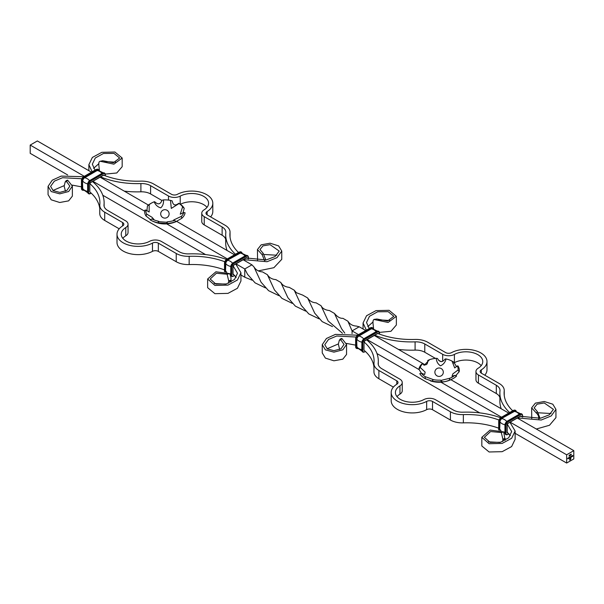 <?xml version="1.0" encoding="UTF-8"?>
<svg xmlns="http://www.w3.org/2000/svg" width="604" height="604" viewBox="0 0 604 604"><rect width="100%" height="100%" fill="white"/><g stroke="black" fill="none" stroke-linecap="round" stroke-linejoin="round"><path stroke-width="0.91" d="M124.25 191.121A63.224 36.497 0 0 0 140.906 191.815A12.646 7.301 180 0 1 150.6 193.944L161.932 200.483M103.284 175.319L104.115 175.356A59.003 34.066 0 0 0 140.657 181.132A16.859 9.732 180 0 1 153.582 183.963L171.476 194.292A4.213 2.431 0 0 0 177.334 194.352A21.072 12.163 180 0 1 200.12 192.072A21.072 12.163 180 0 1 212.804 203.238A21.072 12.163 180 0 1 207.119 211.543A4.213 2.431 0 0 0 205.987 213.212A4.213 2.431 0 0 0 207.217 214.933L225.111 225.262A16.859 9.732 180 0 1 230.048 232.14A16.859 9.732 180 0 1 230.018 232.721A59.003 34.066 0 0 0 229.913 234.752A59.003 34.066 0 0 0 238.52 252.472M100.528 176.881A63.224 36.497 0 0 0 140.906 183.563A12.646 7.301 180 0 1 150.6 185.685L168.493 196.013A8.426 4.87 0 0 0 180.211 196.126A16.859 9.732 180 0 1 198.444 194.307A16.859 9.732 180 0 1 208.591 203.238A16.859 9.732 180 0 1 204.039 209.882A8.426 4.87 0 0 0 201.766 213.212A8.426 4.87 0 0 0 204.235 216.647L222.129 226.983A12.646 7.301 180 0 1 225.836 232.14A12.646 7.301 180 0 1 225.813 232.578A63.224 36.497 0 0 0 225.7 234.752A63.224 36.497 0 0 0 235.462 254.239M225.7 234.752L225.7 243.012A63.224 36.497 0 0 0 227.028 250.456M201.766 213.212L201.766 221.472A8.426 4.87 0 0 0 204.235 224.907L222.129 235.243A12.646 7.301 180 0 1 225.7 239.335M212.804 203.238L212.804 211.498A21.072 12.163 180 0 1 210.615 216.889M180.37 204.303A16.859 9.732 180 0 1 206.998 207.368M258.293 270.879L273.899 267.693L281.758 259.327L281.758 251.068L277.032 257.636L267.043 261.721L243.321 259.622M265.488 260.09L265.639 259.448L264.59 260.747L262.181 254.752L257.447 249.558L257.553 260.581M257.447 249.558L261.177 244.831L270.079 243.201L278.603 245.888L281.758 251.068M276.858 255.228L264.348 254.495M262.181 254.752L263.223 253.386L265.639 259.448M246.19 257.968L266.243 259.947L275.099 256.526L279.229 251.068L270.063 244.658L262.951 245.873L259.977 249.558L263.223 253.386M93.582 168.335L98.875 163.654M104.137 161.555L115.575 162.174M95.009 170.147L92.329 164.197L95.304 157.976L103.443 153.484L113.997 153.386L119.645 158.014L113.409 162.733L102.71 160.709L100.287 161.283L113.914 164.167L122.174 158.014L122.174 166.696L116.768 172.986L105.323 174.08M102.71 160.709L100.287 161.283C99.116 161.321 98.626 162.574 98.83 165.051L99.403 170.471M122.174 158.014L114.896 152.019L101.834 152.321L92.374 157.433L88.871 164.703L92.148 171.8M89.883 183.231L89.8 183.624A59.003 34.066 180 0 1 99.902 202.687A59.003 34.066 180 0 1 99.796 204.718A16.859 9.732 0 0 0 99.766 205.3A16.859 9.732 0 0 0 104.703 212.185L122.597 222.514A4.213 2.431 180 0 1 123.835 224.235A4.213 2.431 180 0 1 122.695 225.896A21.072 12.163 0 0 0 117.01 234.209L117.01 242.468A21.072 12.163 0 0 0 129.694 253.627A21.072 12.163 0 0 0 152.48 251.355A4.213 2.431 180 0 1 158.339 251.407L176.232 261.736A16.859 9.732 0 0 0 189.158 264.567A59.003 34.066 180 0 1 224.386 269.845M117.01 234.209A21.072 12.163 0 0 0 129.694 245.367A21.072 12.163 0 0 0 152.48 243.095A4.213 2.431 180 0 1 158.339 243.148L176.232 253.476A16.859 9.732 0 0 0 189.158 256.315A59.003 34.066 180 0 1 224.718 261.713M99.766 205.3L99.766 213.559A16.859 9.732 0 0 0 104.703 220.445L119.199 228.81M89.8 183.624L89.8 191.883A59.003 34.066 180 0 1 99.766 208.644M92.442 181.555A63.224 36.497 180 0 1 104.122 202.687A63.224 36.497 180 0 1 104.009 204.862A12.646 7.301 0 0 0 103.986 205.3A12.646 7.301 0 0 0 107.686 210.464L125.579 220.792A8.426 4.87 180 0 1 128.048 224.235A8.426 4.87 180 0 1 125.775 227.557A16.859 9.732 0 0 0 121.23 234.209A16.859 9.732 0 0 0 131.378 243.133A16.859 9.732 0 0 0 149.603 241.313A8.426 4.87 180 0 1 161.321 241.426L179.214 251.755A12.646 7.301 0 0 0 188.909 253.884A63.224 36.497 180 0 1 226.447 259.463M128.048 224.235L128.048 232.495A8.426 4.87 180 0 1 125.775 235.817A16.859 9.732 0 0 0 122.816 238.338M230.939 282.053L230.985 280.656L228.682 281.238L228.682 280.777L230.985 280.15L230.985 280.656M230.985 280.15C231.158 277.636 230.675 275.454 229.528 273.604L215.9 271.785L207.64 279.003L214.918 285.42L227.98 285.118L237.44 280.007L240.943 272.744L235.756 263.993M240.943 272.744L240.943 281.003L237.44 288.267L227.98 293.378L214.918 293.68L207.64 287.685L207.64 279.003M232.985 273.982L236.239 277.364M214.246 283.525L225.677 284.144M229.528 273.604L227.104 274.231L228.682 280.777M233.129 265.828L237.485 273.25L234.511 279.463L226.372 283.956L215.817 284.054L210.169 279.003L216.406 273.242L227.104 274.231M228.682 281.238L228.584 283.178M48.056 186.372L48.056 194.631L51.212 199.811L59.736 202.499L68.637 200.868L72.367 196.141L72.367 186.107L68.637 191.528L59.736 193.846L51.212 191.559L48.056 186.372L52.261 180.181L61.208 176.096L83.639 176.715M81.336 186.817L72.261 185.118M64.175 185.632L52.956 190.479M81.842 178.739L62.522 177.719L54.337 181.162L50.585 186.379L53.144 190.615L59.758 192.389L66.863 190.487L69.845 186.107L66.591 181.562L67.633 180.135L72.367 186.107M67.633 180.135L66.198 180.626L65.134 182.03L66.591 181.562M65.466 191.204L64.175 186.258L65.134 182.03M501.207 408.757A63.224 36.497 180 0 1 499.878 401.313L499.878 393.053A63.224 36.497 180 0 1 499.991 390.879A12.646 7.301 0 0 0 500.014 390.441A12.646 7.301 0 0 0 496.314 385.276L478.421 374.948A8.426 4.87 180 0 1 475.952 371.505A8.426 4.87 180 0 1 478.225 368.183A16.859 9.732 0 0 0 482.77 361.532A16.859 9.732 0 0 0 472.622 352.608A16.859 9.732 0 0 0 454.397 354.427A8.426 4.87 180 0 1 442.679 354.314L424.786 343.986A12.646 7.301 0 0 0 415.091 341.856A63.224 36.497 180 0 1 374.714 335.182M512.705 410.773A59.003 34.066 180 0 1 504.098 393.053A59.003 34.066 180 0 1 504.204 391.022A16.859 9.732 0 0 0 504.234 390.441A16.859 9.732 0 0 0 499.297 383.555L481.403 373.227A4.213 2.431 180 0 1 480.165 371.505A4.213 2.431 180 0 1 481.305 369.844A21.072 12.163 0 0 0 486.99 361.532A21.072 12.163 0 0 0 474.306 350.373A21.072 12.163 0 0 0 451.52 352.645A4.213 2.431 180 0 1 445.661 352.593L427.768 342.264A16.859 9.732 0 0 0 414.842 339.433A59.003 34.066 180 0 1 378.3 333.657L377.47 333.619M509.648 412.54A63.224 36.497 180 0 1 499.878 393.053M499.878 397.636A12.646 7.301 0 0 0 496.314 393.536L478.421 383.208A8.426 4.87 180 0 1 475.952 379.765L475.952 371.505M481.184 365.662A16.859 9.732 0 0 0 454.397 362.687A8.426 4.87 180 0 1 453.672 363.034M484.801 375.19A21.072 12.163 0 0 0 486.99 369.791L486.99 361.532M441.245 361.743L438.496 360.158M435.424 358.383L424.786 352.245A12.646 7.301 0 0 0 415.091 350.116A63.224 36.497 180 0 1 398.436 349.414M373.582 328.772L373.015 323.344C372.842 320.679 373.325 319.418 374.472 319.584L388.1 322.468L396.36 316.315L389.082 310.32L376.02 310.622L366.56 315.733L363.057 322.997L366.334 330.101M373.936 319.41L376.896 319.01L373.936 319.41M396.36 316.315L396.36 324.997L390.954 331.286L379.501 332.381M367.761 326.636L373.061 321.947M378.323 319.856L389.754 320.475M369.195 328.448L366.515 322.491L369.489 316.277L377.628 311.785L388.183 311.687L393.831 316.307L387.594 321.034L376.896 319.01M536.314 429.021L549.504 425.261L555.944 417.628L555.944 409.369L551.218 415.937L541.229 420.022L517.5 417.923M520.157 416.247L540.429 418.247L549.285 414.827L553.415 409.369L544.242 402.959L537.137 404.167L534.155 407.859L537.409 411.679L536.367 413.053L531.633 407.859L531.739 418.882M551.044 413.521L538.534 412.796M531.633 407.859L535.363 403.132L544.264 401.501L552.788 404.189L555.944 409.369M536.367 413.053C538.096 414.54 538.904 416.534 538.776 419.048L539.825 417.741L537.409 411.679M539.825 418.368L539.825 417.741M373.952 366.945A59.003 34.066 0 0 0 363.986 350.184L364.038 341.887A1.261 0.732 -60 0 1 364.884 340.716L377.402 333.491A1.261 0.732 -60 0 1 378.24 333.687M498.904 420.006A59.003 34.066 0 0 0 463.344 414.608A16.859 9.732 180 0 1 450.418 411.777L432.524 401.449A4.213 2.431 0 0 0 426.666 401.388A21.072 12.163 180 0 1 403.88 403.668A21.072 12.163 180 0 1 391.196 392.502A21.072 12.163 180 0 1 396.881 384.197A4.213 2.431 0 0 0 398.013 382.528A4.213 2.431 0 0 0 396.783 380.814L378.889 370.478A16.859 9.732 180 0 1 373.952 363.6A16.859 9.732 180 0 1 373.982 363.019A59.003 34.066 0 0 0 374.087 360.988A59.003 34.066 0 0 0 363.986 341.924M393.385 387.111L378.889 378.738A16.859 9.732 180 0 1 373.952 371.86L373.952 363.6M498.572 428.145A59.003 34.066 0 0 0 463.344 422.868A16.859 9.732 180 0 1 450.418 420.037L432.524 409.708A4.213 2.431 0 0 0 426.666 409.648A21.072 12.163 180 0 1 403.88 411.928A21.072 12.163 180 0 1 391.196 400.762L391.196 392.502M500.633 417.757A63.224 36.497 0 0 0 463.094 412.185A12.646 7.301 180 0 1 453.4 410.056L435.507 399.727A8.426 4.87 0 0 0 423.789 399.614A16.859 9.732 180 0 1 405.556 401.434A16.859 9.732 180 0 1 395.409 392.502A16.859 9.732 180 0 1 399.961 385.858A8.426 4.87 0 0 0 402.234 382.528A8.426 4.87 0 0 0 399.765 379.093L381.871 368.757A12.646 7.301 180 0 1 378.164 363.6A12.646 7.301 180 0 1 378.187 363.163A63.224 36.497 0 0 0 378.3 360.988A63.224 36.497 0 0 0 366.628 339.848M397.002 396.632A16.859 9.732 180 0 1 399.961 394.118A8.426 4.87 0 0 0 402.234 390.788L402.234 382.528M322.242 344.673L322.242 352.932L325.397 358.112L333.921 360.799L342.823 359.169L346.553 354.442L346.553 344.408L342.823 349.822L333.921 352.147L325.397 349.852L322.242 344.673L326.439 338.482L335.394 334.397L357.734 335.205A2.952 1.706 -60 0 0 355.643 338.821L357.817 335.016L370.244 327.98M340.354 338.965L341.819 338.436L346.553 344.408M339.652 349.505L338.361 344.099L339.32 340.331L340.384 338.927M355.522 345.111L346.447 343.419M338.361 343.933L327.142 348.772M341.819 338.436L340.777 339.863L339.32 340.331M356.02 337.032L336.707 336.02L328.523 339.463L324.771 344.673L327.33 348.916L333.937 350.682L341.049 348.787L344.023 344.408L340.777 339.863M507.164 432.275L510.418 435.665M488.425 441.826L499.863 442.445M515.129 431.037L515.129 439.297L511.626 446.567L502.166 451.679L489.104 451.981L481.826 445.986L481.826 437.304L489.104 443.721L502.166 443.419L511.626 438.308L515.129 431.037L509.942 422.287M507.307 424.129L511.671 431.543L508.696 437.764L500.557 442.256L490.003 442.354L484.355 437.296L490.591 431.543L501.29 432.532L503.713 431.905L505.125 440.346M503.713 431.905L490.086 430.086L481.826 437.304M505.171 438.451L502.868 439.078L501.29 432.532M502.77 441.479L502.868 439.078M502.868 439.538L505.171 438.949M570.516 455.325L570.493 454.872M570.214 455.25L570.712 454.933L570.274 455.288M569.587 455.227L569.142 456.209L569.142 455.273L569.587 455.227M571.739 456.126L572.29 455.997L572.003 456.511L572.222 456.02M572.003 455.816L572.222 456.254M572.162 456.224L571.769 456.511M570.825 457.447L571.059 456.36L570.757 457.417M571.059 456.36L570.765 457.409M571.286 454.857L571.165 454.11L571.286 454.857M568.825 457.666L568.53 458.511L568.319 457.96L568.545 458.421L568.825 457.666M568.749 458.255L568.319 458.3M568.326 457.953L568.545 458.421M566.65 454.789L566.65 463.049L573.8 458.919L573.8 450.659L566.65 454.789L510.146 422.173M569.059 458.194L569.293 457.387L568.983 458.172M569.293 457.387L568.998 458.164M568.153 458.051L567.866 458.897L568.153 458.051M567.662 458.338L567.881 458.806M570.591 456.647L569.927 457.704L569.731 457.137L569.942 457.613L570.591 456.647M570.267 457.439L569.731 457.5M569.746 457.137L569.942 457.613M570.138 456.903L570.335 457.387M571.573 456.08L571.505 457.054L571.573 456.08M570.561 459.485L569.655 460.089L570.017 458.172L569.768 459.886L570.312 459.576L570.704 457.885L570.297 459.395L569.927 459.636L570.38 458.904L569.927 458.829L570.818 457.681L570.312 459.712M569.912 455.673L569.889 455.22M569.61 455.605L570.101 455.28L569.67 455.635M572.773 455.386L572.396 456.518L572.773 455.386M450.878 379.697L508.704 413.083M517.296 418.044L573.8 450.659M425.299 364.929L374.246 335.454M365.654 330.494L359.221 326.779L352.072 330.909L347.874 321.192L342.929 318.323C340.173 318.542 337.357 316.911 334.465 313.438L329.527 310.577C325.163 310.048 322.34 308.425 321.049 305.715L316.126 302.831C312.434 302.634 309.603 301.011 307.64 297.953L302.679 295.092L296.345 292.706L294.216 290.184L289.256 287.361C285.231 286.915 282.415 285.277 280.807 282.453L275.862 279.607C272.026 279.32 269.21 277.689 267.406 274.714L262.446 271.868C258.791 271.679 255.975 270.048 253.997 266.976L251.928 264.831L244.779 268.961L235.96 263.873M419.357 369.754L367.096 339.584M358.504 334.624L352.072 330.909L352.072 333.627M319.055 318.837L308.787 313.914L301.328 305.473L294.216 290.184M265.443 287.882L255.099 282.883L247.587 274.375L244.779 268.961L244.779 277.221L240.943 275.009M359.221 326.779L356.337 326.062C352.683 325.881 349.867 324.257 347.874 321.192M332.502 326.598L322.196 321.638L314.722 313.174L307.64 297.953M278.889 295.643L268.576 290.675L261.071 282.219L253.997 266.976M566.65 463.049L515.129 433.31M479.75 412.879L376.971 353.544M440.897 382.189L501.554 417.213M342.445 333.234L328.138 320.951L321.049 305.715M292.268 303.367L281.962 298.384L274.45 289.928L267.406 274.714M227.368 258.912L166.712 223.895M251.928 264.831L243.118 259.743M234.526 254.782L176.655 221.374M344.786 333.129L341.532 328.659L334.465 313.438M305.677 311.113L295.386 306.16L287.897 297.704L280.807 282.453M252.057 280.158L244.779 277.221M458.074 369.98L452.872 373.868L452.026 376.292L454.804 375.371L456.564 376.028A20.234 11.68 180 0 1 453.513 378.331A20.234 11.68 180 0 1 449.293 380.226C446.024 381.569 443.593 382.06 442.007 381.698A20.234 11.68 180 0 1 431.792 381.033L425.261 378.663A20.234 11.68 180 0 1 424.665 378.331A20.234 11.68 180 0 1 419.788 373.634L421.381 373.197L424.68 374.503L425.148 372.109L420.271 367.519A19.034 10.993 180 0 1 422.596 363.683L424.197 365.314L429.595 359.644A19.034 10.993 180 0 1 436.239 358.3C436.518 361.668 437.945 364.174 440.505 365.82C443.389 364.529 445.246 362.234 446.062 358.942A19.034 10.993 180 0 1 452.026 361.101L454.706 367.942L457.288 365.941A19.034 10.993 180 0 1 458.074 369.98L459.108 371.822L455.673 375.764M421.449 373.234L418.927 369.21A20.234 11.68 180 0 1 422.317 363.608C425.956 365.881 427.775 364.831 427.775 360.452L429.595 359.644M436.239 358.3L437.477 358.497C439.735 362.408 442.294 362.574 445.148 358.995L446.062 358.942M453.128 361.721A20.234 11.68 180 0 1 453.279 361.811A20.234 11.68 180 0 1 453.853 362.151L456.496 366.643M457.288 365.941L457.96 365.926A20.234 11.68 180 0 1 459.108 371.822M148.418 205.073L100.06 177.153M91.468 172.193L37.35 140.951L30.2 145.081L30.2 153.34L67.686 174.979M144.711 211.189L92.91 181.283M84.318 176.323L30.2 145.081M205.564 254.586L102.793 195.243M425.261 378.663L425.125 376.632A19.034 10.993 180 0 1 421.381 373.197M442.007 381.698L440.497 380.127A19.034 10.993 180 0 1 433.498 379.674L425.125 376.632M433.498 379.674L431.792 381.033M454.804 375.371A19.034 10.993 180 0 1 452.66 376.873A19.034 10.993 180 0 1 449.829 378.24L440.761 380.475M449.829 378.24L449.293 380.226M452.026 361.101L453.853 362.151M418.927 369.21L420.271 367.519M158.852 222.982L166.523 223.48A20.234 11.68 -0 0 0 176.225 221.525L176.285 221.577A28.494 28.494 0 0 1 150.487 220.03A20.234 11.68 -0 0 0 158.852 222.982L157.938 221.094L159.599 221.728L166.447 222.219L167.761 221.736A19.034 10.993 -0 0 0 174.405 220.392L176.225 221.525L181.683 218.369A20.234 11.68 -0 0 0 185.073 212.767L183.729 212.517L180.256 214.216L182.619 206.847A19.034 10.993 -0 0 0 178.875 203.405L178.739 203.314C175.198 206.062 173.023 205.269 172.208 200.943L170.502 200.362A19.034 10.993 -0 0 0 163.503 199.909L161.993 200.279C160.43 204.446 157.999 204.937 154.707 201.751L154.171 201.796A19.034 10.993 -0 0 0 151.566 203.035A19.034 10.993 -0 0 0 149.196 204.673L147.436 205.949L146.915 210.796M149.196 204.673L149.15 212.034L145.926 210.056L144.892 210.154A20.234 11.68 -0 0 0 146.04 216.051C149.588 218.776 150.955 220.037 150.147 219.826A20.234 11.68 -0 0 0 150.487 220.03M151.566 203.035L150.721 203.51A20.234 11.68 -0 0 0 147.436 205.949M182.937 213.031L184.212 208.342A20.234 11.68 -0 0 0 179.094 203.51A20.234 11.68 -0 0 0 178.89 203.397L178.897 203.405M166.523 223.48L167.761 221.736M174.405 220.392C173.114 221.147 172.918 220.988 173.831 219.916L181.404 216.353A19.034 10.993 -0 0 0 183.729 212.517M181.683 218.369L181.404 216.353M184.212 208.342L182.619 206.847M179.094 203.51L171.294 208.418L170.502 200.362M163.503 199.909C163.767 203.276 162.846 205.934 160.739 207.882C157.674 206.983 155.485 204.952 154.171 201.796M145.926 210.056A19.034 10.993 -0 0 0 146.712 214.095L146.04 216.051M146.712 214.095L152.057 217.319L153.975 219.546L152.691 219.297M150.147 219.826L151.974 218.935A19.034 10.993 -0 0 0 157.938 221.094M569.232 457.349L568.998 458.036M568.998 457.832L569.232 457.432L569.285 457.991M568.764 457.704L568.825 458.33M568.1 458.089L568.153 458.715M571.105 454.14L571.165 454.925M570.531 456.677L570.591 457.311M570.999 456.33L570.765 457.009M570.765 456.805L571.059 456.443L571.059 456.971M571.512 456.111L571.573 457.009M570.251 459.674L569.655 460.021M569.829 458.459L569.768 458.874M569.708 458.844L569.768 459.886M570.486 457.945L570.546 458.783M569.927 458.934L570.38 458.746M570.765 457.719L570.818 458.829M570.765 458.791L570.742 459.183M569.451 455.401L569.142 456.065M569.655 455.001L570.078 454.736M570.267 454.653L570.682 454.389M572.72 455.416L572.773 456.292M230.018 236.783L230.018 232.721M222.129 226.983L222.129 235.243M204.235 216.647L204.235 224.907M207.119 214.873L207.119 211.543M180.211 196.126L180.211 204.197M168.493 196.013L168.493 200.075M150.6 185.685L150.6 193.944M140.906 183.563L140.906 191.815M233.793 274.616L233.756 274.639A1.261 0.732 -60 0 1 232.857 274.125L232.857 266.553A1.261 0.732 -60 0 1 233.756 265.005L246.266 257.78A1.261 0.732 -60 0 1 247.164 258.293L247.164 258.391M245.375 255.885L245.971 255.885A3.375 1.948 -60 0 1 247.655 255.719A3.375 1.948 -60 0 1 248.357 257.266L248.357 258.844M239.116 252.276L239.418 252.102A3.375 1.948 -60 0 1 241.102 251.936A3.375 1.948 -60 0 1 241.245 252.034M230.773 274.299L230.773 267.074A3.375 1.948 -60 0 1 233.159 262.944L245.669 255.711A3.375 1.948 -60 0 1 247.361 255.545L245.466 255.696L232.948 262.921L230.773 266.726A2.952 1.706 -60 0 1 232.857 263.11L245.971 255.885L246.266 256.406A2.952 1.706 -60 0 1 248.357 257.606M248.478 258.889L248.478 257.432L247.361 255.545A3.375 1.948 -60 0 1 247.504 255.643M225.662 271.891A2.786 1.608 -60 0 1 225.518 271.136L225.518 263.563A2.786 1.608 -60 0 1 227.497 260.15L240.181 253.144A8.954 5.172 60 0 1 245.081 255.915M227.497 260.15L240.181 253.144A2.635 1.518 -60 0 1 241.026 252.887L246.243 255.386M240.007 252.917A2.786 1.608 -60 0 1 241.592 252.925M224.514 270.683L224.514 263.457A3.375 1.948 -60 0 1 226.9 259.327L239.713 252.276A3.375 1.948 -60 0 1 241.396 252.11L239.207 252.079L226.689 259.305L224.514 263.11A2.952 1.706 -60 0 1 226.598 259.501L239.418 252.102L240.007 252.789A2.952 1.706 -60 0 1 241.819 252.948M242.091 252.993L241.396 252.11A3.375 1.948 -60 0 1 242.015 252.978M231.626 276.262A3.375 1.948 -60 0 1 231.468 276.187L230.645 274.473L231.068 267.24A3.375 1.948 -60 0 1 233.454 263.11L233.756 263.631L246.266 256.406M225.518 263.563L225.798 263.601A2.635 1.518 -60 0 1 227.663 260.369A8.954 5.172 60 0 1 232.585 263.163M224.499 271.619L224.809 263.631A3.375 1.948 -60 0 1 227.195 259.501L227.497 260.014L240.007 252.789M234.805 275.552L233.756 276.02A2.952 1.706 -60 0 1 231.664 274.812L231.068 274.812A3.375 1.948 -60 0 0 231.77 276.36L233.454 276.194A3.375 1.948 -60 0 1 231.77 276.36L231.468 276.187A3.375 1.948 -60 0 1 230.773 274.639L231.068 267.24L231.664 267.24A2.952 1.706 -60 0 1 233.756 263.631M225.518 271.136L225.798 263.601A8.954 5.172 0 0 0 230.675 266.47M224.582 271.641A3.375 1.948 -60 0 1 224.514 271.03L224.809 263.631L225.405 263.631A2.952 1.706 -60 0 1 227.497 260.014M231.664 274.812L231.664 267.24M225.972 271.981A2.635 1.518 -60 0 1 225.798 271.166A8.954 5.172 0 0 0 226.817 272.253M229.709 273.763A8.954 5.172 0 0 0 230.645 274.027M224.854 271.694A3.375 1.948 -60 0 1 224.809 271.204L225.405 271.204L225.405 263.631M225.496 271.853A2.952 1.706 -60 0 1 225.405 271.204M234.714 275.462L233.756 276.02M189.158 264.567L189.158 256.315M176.232 261.736L176.232 253.476M158.339 251.407L158.339 243.148M152.48 251.355L152.48 243.095M122.597 225.956L122.597 222.514M104.703 220.445L104.703 212.185M104.009 204.862L104.009 205.738M125.775 227.557L125.775 235.817M105.3 175.809L105.3 175.017A2.952 1.706 120 0 0 103.216 173.809L90.698 181.041A2.952 1.706 120 0 0 88.614 184.65L88.614 192.223A2.952 1.706 120 0 0 90.698 193.431L91.196 193.137M104.447 173.054A3.375 1.948 120 0 0 104.303 172.955L104.605 173.129A3.375 1.948 120 0 1 105.3 174.669L105.3 175.017M105.428 175.855L104.605 173.129A3.375 1.948 120 0 0 102.922 173.295L103.216 173.809M102.325 173.295L104.303 172.955A3.375 1.948 120 0 0 102.62 173.121L90.404 180.52L90.698 181.041M104.062 175.394A1.261 0.732 120 0 0 103.216 175.19L102.922 175.364M98.188 169.445A3.375 1.948 120 0 0 98.044 169.347A3.375 1.948 120 0 0 96.361 169.513L96.957 170.2L84.439 177.425A2.952 1.706 120 0 0 82.355 181.041L82.355 188.607A2.952 1.706 120 0 0 83.397 190.094M96.066 169.686L83.843 176.738L84.439 177.425M98.958 170.388A3.375 1.948 120 0 0 98.346 169.513A3.375 1.948 120 0 0 96.663 169.686L84.145 176.912A3.375 1.948 120 0 0 81.759 181.041L82.355 181.041M98.762 170.358A2.952 1.706 120 0 0 96.957 170.2M98.535 170.328A2.786 1.608 120 0 0 96.957 170.328L97.123 170.555A8.954 5.172 60 0 1 102.031 173.325M103.193 172.797L97.976 170.298A2.635 1.518 120 0 0 97.123 170.555L84.605 177.78A8.954 5.172 60 0 1 89.528 180.573M87.716 191.71L87.595 184.311L90.102 180.354A3.375 1.948 120 0 0 87.716 184.477L87.716 184.137A2.952 1.706 120 0 1 89.807 180.52L102.408 173.106L90.404 180.52A3.375 1.948 120 0 0 88.018 184.65L88.614 184.65M103.216 175.19L90.441 182.604M99.041 170.403L98.044 169.347L96.149 169.49L83.631 176.715L81.457 180.52A2.952 1.706 120 0 1 83.548 176.912L83.843 176.738A3.375 1.948 120 0 0 81.457 180.868L81.759 188.607L82.355 188.607M96.957 170.328L84.605 177.78A2.635 1.518 120 0 0 82.748 181.004A8.954 5.172 -0 0 0 87.625 183.873M88.577 193.673A3.375 1.948 120 0 1 88.418 193.597L88.713 193.763A3.375 1.948 120 0 1 88.018 192.223L87.716 192.049A3.375 1.948 120 0 0 88.418 193.597L87.595 191.876L87.716 184.477L88.018 192.223L88.614 192.223M90.698 182.416A1.261 0.732 120 0 0 89.86 183.593M81.457 188.093L81.457 180.868L81.759 188.607A3.375 1.948 120 0 0 82.454 190.154A3.375 1.948 120 0 0 83.518 190.252M84.439 177.553A2.786 1.608 120 0 0 82.469 180.974L82.748 188.576A8.954 5.172 0 0 0 87.595 191.438M83.571 190.313L82.159 189.981L81.457 188.44A3.375 1.948 120 0 0 82.159 189.981A3.375 1.948 120 0 0 82.318 190.056M82.469 180.974L82.748 188.576A2.635 1.518 120 0 0 82.952 189.445L87.723 192.706M91.295 193.227L88.713 193.763A3.375 1.948 120 0 0 90.404 193.597L90.698 193.431M82.469 188.546A2.786 1.608 120 0 0 83.261 189.913M504.204 395.084L504.204 391.022M496.314 385.276L496.314 393.536M478.421 374.948L478.421 383.208M481.305 373.174L481.305 369.844M454.397 354.427L454.397 362.687M442.679 354.314L442.679 361.381M424.786 343.986L424.786 352.245M415.091 341.856L415.091 350.116M365.382 351.437L364.884 351.724A2.952 1.706 -60 0 1 362.8 350.524L362.8 342.951A2.952 1.706 -60 0 1 364.884 339.335L377.402 332.109A2.952 1.706 -60 0 1 379.486 333.317L379.486 332.97A3.375 1.948 -60 0 0 378.791 331.43A3.375 1.948 -60 0 0 377.1 331.596L376.503 331.596M379.486 333.317L379.486 334.103M377.402 332.109L377.1 331.596L363.993 338.821A2.952 1.706 -60 0 0 361.902 342.438L364.076 338.625L376.594 331.4L378.489 331.256A3.375 1.948 -60 0 1 378.632 331.354M357.576 348.395A2.952 1.706 -60 0 1 356.541 346.907L356.541 339.335A2.952 1.706 -60 0 1 358.625 335.726L371.143 328.501L370.335 327.791L372.23 327.64A3.375 1.948 -60 0 1 372.374 327.738M358.625 335.726L358.029 335.039L370.546 327.806A3.375 1.948 -60 0 1 372.23 327.64L372.532 327.813A3.375 1.948 -60 0 1 373.144 328.689M356.541 339.335L355.945 339.335A3.375 1.948 -60 0 1 358.331 335.205L370.841 327.98A3.375 1.948 -60 0 1 372.532 327.813L373.227 328.697M371.143 328.501A2.952 1.706 -60 0 1 372.947 328.659M376.216 331.619A8.954 5.172 -120 0 0 371.309 328.848L371.143 328.629A2.786 1.608 -60 0 1 372.721 328.629M363.714 338.867A8.954 5.172 -120 0 0 358.791 336.081L371.309 328.848A2.635 1.518 -60 0 1 372.162 328.599L377.379 331.098M362.8 342.951L361.902 342.778A3.375 1.948 -60 0 1 364.288 338.648L376.805 331.422A3.375 1.948 -60 0 1 378.489 331.256L379.614 334.155M364.884 339.335L364.582 338.821A3.375 1.948 -60 0 0 362.204 342.951L361.902 350.003M356.541 346.907L355.945 346.907L355.643 339.169A3.375 1.948 -60 0 1 358.029 335.039L357.817 335.016M361.811 342.174A8.954 5.172 180 0 1 356.926 339.305A2.635 1.518 -60 0 1 358.791 336.081L371.143 328.629M357.704 348.546A3.375 1.948 -60 0 1 356.639 348.455A3.375 1.948 -60 0 1 355.945 346.907L355.643 339.169L355.643 346.394M361.781 349.739A8.954 5.172 180 0 1 356.926 346.877L356.654 339.274A2.786 1.608 -60 0 1 358.625 335.854M361.902 342.778L361.781 350.177L362.604 351.89A3.375 1.948 -60 0 1 361.902 350.35L361.902 342.778M362.8 350.524L362.204 350.524A3.375 1.948 -60 0 0 362.898 352.064L364.582 351.898A3.375 1.948 -60 0 1 362.898 352.064L362.604 351.89A3.375 1.948 -60 0 0 362.755 351.966M355.643 346.734L356.345 348.281A3.375 1.948 -60 0 1 355.643 346.734M361.909 351.007L357.138 347.738A2.635 1.518 -60 0 1 356.926 346.877L356.654 339.274M364.884 351.724L365.48 351.528M356.496 348.357A3.375 1.948 -60 0 1 356.345 348.281L357.757 348.614M357.44 348.214A2.786 1.608 -60 0 1 356.654 346.839M378.889 378.738L378.889 370.478M396.783 384.257L396.783 380.814M426.666 409.648L426.666 401.388M432.524 409.708L432.524 401.449M450.418 420.037L450.418 411.777M463.344 422.868L463.344 414.608M399.961 385.858L399.961 394.118M378.187 363.163L378.187 364.031M521.35 416.684L521.35 416.594A1.261 0.732 120 0 0 520.452 416.081L507.934 423.306A1.261 0.732 120 0 0 507.043 424.854L507.043 432.426A1.261 0.732 120 0 0 507.934 432.94L507.979 432.917M522.543 417.137L522.543 415.56A3.375 1.948 120 0 0 521.841 414.019A3.375 1.948 120 0 0 520.157 414.185L519.561 414.185M515.423 410.327A3.375 1.948 120 0 0 515.288 410.237A3.375 1.948 120 0 0 513.596 410.403L513.302 410.569M515.997 411.249A2.952 1.706 120 0 0 514.193 411.09L513.596 410.403L500.784 417.802A2.952 1.706 120 0 0 498.7 421.411L500.875 417.606L513.385 410.38L515.582 410.403A3.375 1.948 120 0 0 513.898 410.569L501.078 417.628A3.375 1.948 120 0 0 498.7 421.758L498.7 428.983M516.201 411.279A3.375 1.948 120 0 0 515.582 410.403L516.277 411.294M522.543 415.907A2.952 1.706 120 0 0 520.452 414.699L520.157 414.185L507.043 421.411A2.952 1.706 120 0 0 504.959 425.027L507.126 421.222L519.644 413.989L521.546 413.846A3.375 1.948 120 0 0 519.855 414.012L507.337 421.237A3.375 1.948 120 0 0 504.959 425.367L504.959 432.6M521.682 413.944A3.375 1.948 120 0 0 521.546 413.846L522.664 415.733L522.664 417.183M519.266 414.216A8.954 5.172 -120 0 0 514.359 411.445L501.675 418.444A2.786 1.608 120 0 0 499.704 421.864L499.704 429.436A2.786 1.608 120 0 0 499.84 430.191M520.429 413.687L515.212 411.188A2.635 1.518 120 0 0 514.359 411.445L501.675 418.444M515.771 411.218A2.786 1.608 120 0 0 514.193 411.218M520.452 414.699L507.934 421.932L507.639 421.411A3.375 1.948 120 0 0 505.254 425.541L504.831 432.766L505.654 434.487A3.375 1.948 120 0 0 505.812 434.555M506.771 421.456A8.954 5.172 -120 0 0 501.841 418.67A2.635 1.518 120 0 0 499.984 421.894L499.704 421.864M514.193 411.09L501.675 418.315L501.38 417.802A3.375 1.948 120 0 0 498.995 421.932L498.678 429.92M507.934 421.932A2.952 1.706 120 0 0 505.85 425.541L505.254 425.541L504.959 432.94A3.375 1.948 120 0 0 505.654 434.487L505.956 434.654A3.375 1.948 120 0 0 507.639 434.487L508.991 433.853M504.861 424.763A8.954 5.172 180 0 1 499.984 421.894L499.704 429.436M501.675 418.315A2.952 1.706 120 0 0 499.591 421.932L498.995 421.932L498.7 429.331A3.375 1.948 120 0 0 498.768 429.935M505.85 425.541L505.85 433.113L505.254 433.113A3.375 1.948 120 0 0 505.956 434.654L507.851 434.51L508.9 433.763M504.831 432.328A8.954 5.172 180 0 1 503.895 432.064M500.995 430.554A8.954 5.172 180 0 1 499.984 429.467A2.635 1.518 120 0 0 500.157 430.282M499.591 421.932L499.591 429.497L498.995 429.497A3.375 1.948 120 0 0 499.04 429.995M505.85 433.113A2.952 1.706 120 0 0 507.934 434.314M499.591 429.497A2.952 1.706 120 0 0 499.682 430.146M230.048 232.14L230.048 237.055M88.871 170.69L88.871 164.703M246.394 257.908L233.665 265.201L232.978 266.379L233.031 274.171M104.122 206.364L104.122 202.687M89.988 183.442L90.615 182.612L103.337 175.319M169.12 213.907A4.213 4.213 0 0 0 162.801 210.252A4.213 4.213 0 0 0 162.801 217.553A4.213 4.213 0 0 0 169.12 213.907M504.234 390.441L504.234 395.356M363.057 322.997L363.057 328.991M364.174 341.743L364.793 340.905L377.523 333.619M378.3 364.665L378.3 360.988M520.369 416.269L507.851 423.495L507.164 424.68L507.217 432.464M434.88 372.2A4.213 4.213 0 0 0 441.199 375.854A4.213 4.213 0 0 0 441.199 368.553A4.213 4.213 0 0 0 434.88 372.2M430.373 380.882A28.494 28.494 0 0 0 453.513 378.331M424.665 378.331A28.494 28.494 0 0 0 425.926 379.025"/></g></svg>
